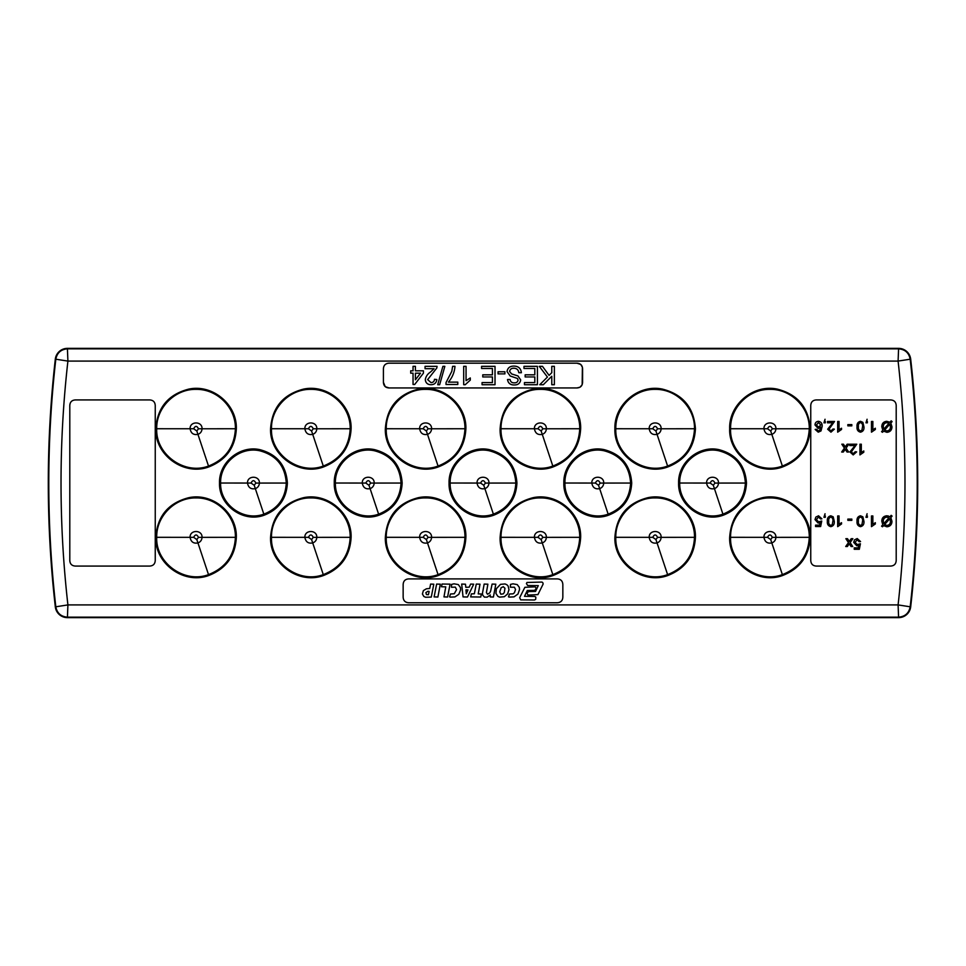 <?xml version="1.0" encoding="UTF-8"?>
<svg xmlns="http://www.w3.org/2000/svg" width="966" height="966" viewBox="0 0 966 966"><rect width="100%" height="100%" fill="white"/><g stroke="black" fill="none" stroke-linecap="round" stroke-linejoin="round"><path stroke-width="1.45" d="M67.415 617.636L898.585 617.636A12.172 12.172 0 0 0 910.684 606.853A1096.06 1096.06 0 0 0 910.684 359.147A12.172 12.172 0 0 0 898.585 348.364L67.415 348.364A12.172 12.172 0 0 0 55.316 359.147A1096.06 1096.06 0 0 0 55.316 606.853A12.172 12.172 0 0 0 67.415 617.636L67.91 604.909L898.09 604.909A1083.321 1083.321 0 0 0 898.09 361.091L67.91 361.091A1083.321 1083.321 0 0 0 67.91 604.909L55.811 606.793C57.066 613.168 60.93 616.622 67.415 617.153L898.585 617.153L898.09 604.909L910.189 606.793A1095.565 1095.565 0 0 0 910.189 359.207L898.09 361.091L898.585 348.847L67.415 348.847L67.91 361.091L55.811 359.207A1095.565 1095.565 0 0 0 55.811 606.793L55.316 606.853M655.926 430.993L657.568 428.783C655.974 425.62 654.368 425.608 652.75 428.759L655.926 430.993L657.049 434.362C659.549 433.408 660.901 431.573 661.118 428.88C661.65 421.007 648.717 420.971 649.2 428.819C650.033 433.336 652.642 435.183 657.049 434.362L667.603 466.047C684.544 459.357 693.516 446.932 694.506 428.747C694.94 407.555 676.224 388.936 655.19 389.37C634.022 388.887 615.257 407.845 615.813 428.735C614.545 454.092 643.416 475.308 667.603 466.047L667.892 466.916C685.244 460.094 694.421 447.367 695.423 428.747C693.914 407.555 682.914 394.345 662.435 389.105C638.695 383.949 614.074 404.488 614.895 428.735C613.796 455.022 643.139 476.286 667.892 466.916M770.699 430.993L772.341 428.783C770.747 425.62 769.141 425.608 767.523 428.759L770.699 430.993L771.822 434.362C774.321 433.408 775.674 431.573 775.891 428.88C776.423 421.007 763.49 420.971 763.973 428.819C764.806 433.336 767.415 435.183 771.822 434.362L782.375 466.047C799.317 459.357 808.288 446.932 809.279 428.747C809.713 407.555 790.997 388.936 769.962 389.37C748.795 388.887 730.03 407.845 730.586 428.735C729.318 454.092 758.189 475.308 782.375 466.047L782.665 466.916C800.017 460.094 809.194 447.367 810.196 428.747C808.687 407.555 797.687 394.345 777.207 389.105C753.468 383.949 728.847 404.488 729.668 428.735C728.569 455.022 757.912 476.286 782.665 466.916M713.306 485.282L714.961 483.072C713.355 479.897 711.749 479.897 710.143 483.048L713.306 485.282L714.429 488.639C716.917 487.673 718.269 485.85 718.487 483.169C719.018 475.32 706.122 475.272 706.605 483.109C707.414 487.601 710.022 489.448 714.429 488.639L722.93 514.141C737.058 508.587 744.545 498.215 745.378 483.048C744.218 466.023 735.428 455.288 719.006 450.82C699.517 446.22 679.013 463.1 679.726 483.024C678.941 504.469 702.499 521.725 722.93 514.141L723.28 515.192C737.891 509.444 745.631 498.734 746.489 483.048C745.281 465.455 736.201 454.346 719.223 449.721C699.082 444.964 677.878 462.436 678.615 483.024C677.782 505.266 702.342 523.053 723.28 515.192M770.699 539.571L772.341 537.35C770.747 534.186 769.141 534.186 767.523 537.325L770.699 539.571L771.822 542.94C774.321 541.974 775.674 540.151 775.891 537.458C776.435 529.585 763.49 529.537 763.973 537.398C764.806 541.914 767.427 543.761 771.822 542.94L782.375 574.613C799.329 567.948 808.288 555.51 809.279 537.325C809.713 516.134 790.997 497.502 769.962 497.937C748.795 497.454 730.03 516.424 730.586 537.313C729.39 562.755 758.213 583.875 782.375 574.613L782.665 575.482C800.017 568.66 809.194 555.945 810.196 537.325C810.993 513.018 786.421 492.539 762.681 497.683C742.154 502.972 731.153 516.182 729.668 537.313C728.593 563.637 757.924 584.865 782.665 575.482M655.926 539.571L657.568 537.35C655.974 534.186 654.368 534.186 652.75 537.325L655.926 539.571L657.049 542.94C659.549 541.974 660.901 540.151 661.118 537.458C661.65 529.585 648.717 529.537 649.2 537.398C650.033 541.914 652.654 543.761 657.049 542.94L667.603 574.613C684.556 567.948 693.516 555.51 694.506 537.325C694.94 516.134 676.224 497.502 655.19 497.937C634.022 497.454 615.257 516.424 615.813 537.313C614.618 562.755 643.441 583.875 667.603 574.613L667.892 575.482C685.244 568.66 694.421 555.945 695.423 537.325C696.22 513.018 671.648 492.539 647.908 497.683C627.381 502.972 616.38 516.182 614.895 537.313C613.821 563.637 643.151 584.865 667.892 575.482M598.534 485.282L600.188 483.072C598.582 479.897 596.976 479.897 595.358 483.048L598.534 485.282L599.657 488.639C602.144 487.673 603.496 485.85 603.714 483.169C604.245 475.32 591.349 475.272 591.832 483.109C592.641 487.601 595.249 489.448 599.657 488.639L608.157 514.141C622.285 508.587 629.772 498.215 630.605 483.048C629.434 466.023 620.643 455.288 604.233 450.82C584.744 446.22 564.241 463.1 564.953 483.024C564.168 504.469 587.726 521.725 608.157 514.141L608.508 515.192C623.118 509.444 630.858 498.734 631.704 483.048C630.508 465.455 621.428 454.346 604.45 449.721C584.297 444.964 563.106 462.436 563.842 483.024C563.009 505.266 587.57 523.053 608.508 515.192M541.153 430.993L542.795 428.783C541.202 425.62 539.596 425.608 537.977 428.759L541.153 430.993L542.276 434.362C544.776 433.408 546.128 431.573 546.345 428.88C546.877 421.007 533.944 420.971 534.427 428.819C535.261 433.336 537.869 435.183 542.276 434.362L552.83 466.047C569.783 459.369 578.743 446.944 579.733 428.747C580.168 407.555 561.451 388.936 540.417 389.37C519.249 388.887 500.485 407.845 501.04 428.735C499.845 454.189 528.668 475.308 552.83 466.047L553.12 466.916C570.471 460.094 579.648 447.367 580.651 428.747C581.447 404.44 556.875 383.973 533.135 389.105C512.608 394.394 501.595 407.604 500.122 428.735C499.048 455.058 528.378 476.286 553.12 466.916M541.153 539.571L542.795 537.35C541.202 534.186 539.596 534.186 537.977 537.325L541.153 539.571L542.276 542.94C544.776 541.974 546.128 540.151 546.345 537.458C546.877 529.585 533.944 529.537 534.427 537.398C535.261 541.914 537.869 543.761 542.276 542.94L552.83 574.613C569.783 567.948 578.743 555.51 579.733 537.325C580.168 516.134 561.451 497.502 540.417 497.937C519.249 497.454 500.485 516.424 501.04 537.313C499.845 562.755 528.668 583.875 552.83 574.613L553.12 575.482C570.471 568.66 579.648 555.945 580.651 537.325C581.447 513.018 556.875 492.539 533.135 497.683C512.608 502.972 501.595 516.182 500.122 537.313C499.048 563.637 528.378 584.865 553.12 575.482M483.761 485.282L485.415 483.072C483.809 479.897 482.203 479.897 480.585 483.048L483.761 485.282L484.884 488.639C487.371 487.673 488.724 485.85 488.941 483.169C489.472 475.32 476.576 475.272 477.059 483.109C477.868 487.601 480.476 489.448 484.884 488.639L493.385 514.141C507.512 508.587 514.999 498.215 515.832 483.048C514.661 466.023 505.87 455.288 489.448 450.82C469.971 446.22 449.468 463.1 450.168 483.024C449.395 504.469 472.954 521.725 493.385 514.141L493.735 515.192C508.345 509.444 516.073 498.734 516.931 483.048C515.735 465.455 506.643 454.346 489.677 449.721C469.524 444.964 448.333 462.436 449.069 483.024C448.236 505.266 472.797 523.053 493.735 515.192M426.38 539.571L428.023 537.35C426.429 534.186 424.823 534.186 423.205 537.325L426.38 539.571L427.503 542.94C429.991 541.974 431.355 540.151 431.573 537.458C432.104 529.585 419.172 529.537 419.655 537.398C420.488 541.914 423.096 543.761 427.503 542.94L438.057 574.613C455.01 567.948 463.97 555.51 464.96 537.325C465.395 516.134 446.678 497.502 425.644 497.937C404.476 497.454 385.712 516.424 386.267 537.313C385.072 562.755 413.895 583.875 438.057 574.613L438.347 575.482C455.686 568.66 464.875 555.945 465.878 537.325C466.675 513.018 442.102 492.539 418.35 497.683C397.835 502.972 386.823 516.182 385.349 537.313C384.275 563.637 413.605 584.865 438.347 575.482M426.38 430.993L428.023 428.783C426.429 425.62 424.823 425.608 423.205 428.759L426.38 430.993L427.503 434.362C429.991 433.408 431.355 431.573 431.573 428.88C432.104 421.007 419.172 420.971 419.655 428.819C420.488 433.336 423.096 435.183 427.503 434.362L438.057 466.047C455.01 459.369 463.97 446.944 464.96 428.747C465.395 407.555 446.678 388.936 425.644 389.37C404.476 388.887 385.712 407.845 386.267 428.735C385.072 454.189 413.895 475.308 438.057 466.047L438.347 466.916C455.686 460.094 464.875 447.367 465.878 428.747C466.675 404.44 442.102 383.973 418.35 389.105C397.835 394.394 386.823 407.604 385.349 428.735C384.275 455.058 413.605 476.286 438.347 466.916M368.988 485.282L370.63 483.072C369.036 479.897 367.43 479.897 365.812 483.048L368.988 485.282L370.099 488.639C372.598 487.673 373.951 485.85 374.168 483.169C374.699 475.32 361.803 475.272 362.286 483.109C363.095 487.601 365.691 489.448 370.099 488.639L378.612 514.141C392.739 508.587 400.226 498.215 401.047 483.048C399.888 466.023 391.097 455.288 374.675 450.82C355.198 446.22 334.695 463.1 335.395 483.024C334.622 504.469 358.181 521.725 378.612 514.141L378.962 515.192C393.573 509.444 401.301 498.734 402.158 483.048C400.962 465.455 391.87 454.346 374.893 449.721C354.751 444.964 333.548 462.436 334.284 483.024C333.463 505.266 358.012 523.053 378.962 515.192M311.595 430.993L313.25 428.783C311.656 425.62 310.05 425.608 308.432 428.759L311.595 430.993L312.718 434.362C315.218 433.408 316.582 431.573 316.8 428.88C317.331 421.007 304.399 420.971 304.882 428.819C305.715 433.336 308.323 435.183 312.718 434.362L323.284 466.047C340.225 459.369 349.197 446.944 350.187 428.747C350.61 407.555 331.906 388.936 310.859 389.37C289.703 388.887 270.939 407.845 271.494 428.735C270.299 454.189 299.122 475.308 323.284 466.047L323.574 466.916C340.913 460.094 350.09 447.367 351.105 428.747C351.89 404.44 327.329 383.973 303.578 389.105C283.062 394.394 272.05 407.604 270.577 428.735C269.502 455.058 298.832 476.286 323.574 466.916M311.595 539.571L313.25 537.35C311.656 534.186 310.05 534.186 308.432 537.325L311.595 539.571L312.718 542.94C315.218 541.974 316.582 540.151 316.8 537.458C317.331 529.585 304.399 529.537 304.882 537.398C305.715 541.914 308.323 543.761 312.718 542.94L323.284 574.613C340.225 567.948 349.197 555.51 350.187 537.325C350.61 516.134 331.906 497.502 310.859 497.937C289.703 497.454 270.939 516.424 271.494 537.313C270.299 562.755 299.122 583.875 323.284 574.613L323.574 575.482C340.913 568.66 350.09 555.945 351.105 537.325C351.89 513.018 327.329 492.539 303.578 497.683C283.062 502.972 272.05 516.182 270.577 537.313C269.502 563.637 298.832 584.865 323.574 575.482M196.822 539.571L198.477 537.35C196.883 534.186 195.277 534.186 193.659 537.325L196.822 539.571L197.945 542.94C200.445 541.974 201.809 540.151 202.027 537.458C202.558 529.585 189.626 529.537 190.109 537.398C190.942 541.914 193.55 543.761 197.945 542.94L208.511 574.613C225.452 567.948 234.424 555.51 235.414 537.325C235.837 516.134 217.133 497.502 196.086 497.937C174.918 497.454 156.166 516.424 156.721 537.313C155.526 562.755 184.349 583.875 208.511 574.613L208.801 575.482C226.141 568.66 235.318 555.945 236.332 537.325C237.117 513.018 212.556 492.539 188.805 497.683C168.289 502.972 157.277 516.182 155.804 537.313C154.729 563.637 184.059 584.865 208.801 575.482M254.215 485.282L255.857 483.072C254.263 479.897 252.657 479.897 251.039 483.048L254.215 485.282L255.326 488.639C257.825 487.673 259.178 485.85 259.395 483.169C259.926 475.32 247.03 475.272 247.513 483.109C248.322 487.601 250.919 489.448 255.326 488.639L263.839 514.141C277.966 508.587 285.453 498.215 286.274 483.048C285.115 466.023 276.324 455.288 259.902 450.82C240.425 446.22 219.91 463.1 220.622 483.024C219.85 504.469 243.408 521.725 263.839 514.141L264.189 515.192C278.8 509.444 286.528 498.734 287.385 483.048C286.19 465.455 277.097 454.346 260.12 449.721C239.979 444.964 218.775 462.436 219.511 483.024C218.69 505.266 243.239 523.053 264.189 515.192M196.822 430.993L198.477 428.783C196.883 425.62 195.277 425.608 193.659 428.759L196.822 430.993L197.945 434.362C200.445 433.408 201.809 431.573 202.027 428.88C202.558 421.007 189.626 420.971 190.109 428.819C190.942 433.336 193.55 435.183 197.945 434.362L208.511 466.047C225.452 459.369 234.424 446.944 235.414 428.747C235.837 407.555 217.133 388.936 196.086 389.37C174.918 388.887 156.166 407.845 156.721 428.735C155.526 454.189 184.349 475.308 208.511 466.047L208.801 466.916C226.141 460.094 235.318 447.367 236.332 428.747C237.117 404.44 212.556 383.973 188.805 389.105C168.289 394.394 157.277 407.604 155.804 428.735C154.729 455.058 184.059 476.286 208.801 466.916M816.379 399.924L890.58 399.924C894.13 400.129 896.001 402.001 896.207 405.551L896.207 560.449C896.001 563.999 894.13 565.871 890.58 566.076L816.379 566.076C812.829 565.871 810.957 563.999 810.752 560.449L810.752 405.551C810.957 402.001 812.829 400.129 816.379 399.924L890.58 399.924M383.417 382.319L383.417 368.819C383.623 365.269 385.506 363.397 389.056 363.192L576.943 363.192C580.494 363.397 582.377 365.269 582.583 368.819L582.583 382.319C582.377 385.869 580.494 387.74 576.943 387.946L389.056 387.946C385.506 387.74 383.623 385.869 383.417 382.319L383.417 368.819C383.611 365.281 385.494 363.397 389.056 363.192L576.943 363.192L580.759 364.448L582.401 367.237L582.16 384.685L580.035 387.197L576.943 387.946L389.056 387.946L385.241 386.69L383.417 382.319M149.621 399.924L75.42 399.924C71.87 400.129 69.999 402.001 69.793 405.551L69.793 560.449C69.999 563.999 71.87 565.871 75.42 566.076L149.621 566.076C153.171 565.871 155.043 563.999 155.248 560.449L155.248 405.551C155.043 402.001 153.171 400.129 149.621 399.924L75.42 399.924M562.84 584.527L562.84 597.121C562.647 600.671 560.763 602.555 557.213 602.76L408.787 602.76C405.237 602.555 403.353 600.671 403.148 597.121L403.148 584.527C403.353 580.977 405.237 579.105 408.787 578.9L557.213 578.9C560.763 579.093 562.635 580.977 562.84 584.527L562.84 597.121M810.752 405.551L810.752 560.449M816.379 566.076L890.58 566.076M896.207 560.449L896.207 405.551M408.787 578.9L557.213 578.9M557.213 602.76L408.787 602.76M403.148 597.121L403.148 584.527M69.793 405.551L69.793 560.449M75.42 566.076L149.621 566.076M155.248 560.449L155.248 405.551M415.404 373.178L415.404 379.795L420.5 373.178L415.404 373.178M551.779 366.343L554.363 366.343L554.363 384.71L551.779 384.71L551.779 376.257L543.315 384.71L539.765 384.71L547.444 377.042L539.294 366.343L542.481 366.343L549.074 375.388L551.779 372.707L551.779 366.343M523.983 366.343L537.41 366.343L537.41 384.71L524.453 384.71L524.453 382.596L534.814 382.596L534.814 376.945L525.154 376.945L525.154 374.82L534.814 374.82L534.814 368.469L523.983 368.469L523.983 366.343M513.695 366.114C518.271 366.066 520.831 368.263 521.386 372.707L518.802 372.707C518.428 369.797 516.762 368.312 513.815 368.227C511.449 368.167 510.048 369.241 509.613 371.439L511.569 373.914L517.969 375.955L520.686 379.916C520.082 383.345 517.957 385.023 514.31 384.951C510.398 385.036 508.128 383.224 507.5 379.529L510.084 379.529C510.471 381.799 511.835 382.898 514.202 382.826C516.363 382.983 517.667 382.065 518.09 380.085L517.438 378.467L510.205 376.003L507.029 371.56C507.645 367.925 509.867 366.114 513.695 366.114M498.07 371.765L504.904 371.765L504.904 373.878L498.07 373.878L498.07 371.765M481.587 366.343L495.015 366.343L495.015 384.71L482.058 384.71L482.058 382.596L492.418 382.596L492.418 376.945L482.759 376.945L482.759 374.82L492.418 374.82L492.418 368.469L481.587 368.469L481.587 366.343M463.692 384.71L463.692 366.343L466.047 366.343L466.047 380.664L470.285 377.947L470.285 380.121L465.201 384.71L463.692 384.71M448.381 382.125L457.799 382.125L457.799 384.48L446.026 384.48L446.026 382.572L451.798 371.342L452.619 366.343L454.974 366.343C454.503 372.321 452.305 377.585 448.381 382.125M442.899 366.343L444.843 366.343L439.663 384.71L437.719 384.71L442.899 366.343M434.048 368.698L425.064 368.698L425.064 366.343L437.067 366.343L436.825 367.974L427.648 379.626L431.005 382.596C433.166 382.524 434.326 381.425 434.483 379.3L436.837 379.529C436.366 382.934 434.41 384.661 430.945 384.71C427.564 384.637 425.68 382.947 425.294 379.638C425.861 376.462 427.564 373.951 430.389 372.103L434.048 368.698M413.05 366.343L415.404 366.343L415.404 370.823L423.41 370.823L423.41 373.178L414.692 384.48L413.05 384.48L413.05 373.178L410.695 373.178L410.695 370.823L413.05 370.823L413.05 366.343M888.974 517.812L886.873 517.172C884.506 517.45 883.31 518.802 883.298 521.254L883.769 523.681L888.974 517.812M886.836 525.419C889.251 525.154 890.459 523.789 890.435 521.29L889.795 518.706L884.566 524.586L886.836 525.419M860.489 517.039C858.774 517.728 858.086 519.128 858.424 521.229C858.086 523.343 858.786 524.731 860.501 525.419L861.926 524.683L862.553 521.229C862.892 519.128 862.203 517.728 860.489 517.039M830.808 517.039C829.106 517.728 828.417 519.128 828.756 521.229C828.417 523.343 829.106 524.731 830.832 525.419L832.257 524.683L832.873 521.229C833.211 519.128 832.523 517.728 830.808 517.039M888.974 423.325L886.873 422.685C884.506 422.963 883.31 424.315 883.298 426.767L883.769 429.206L888.974 423.325M886.836 430.933C889.251 430.667 890.459 429.302 890.435 426.815L889.795 424.219L884.566 430.111L886.836 430.933M860.489 422.553C858.774 423.241 858.086 424.642 858.424 426.743C858.086 428.856 858.786 430.244 860.501 430.933L861.926 430.196L862.553 426.743C862.892 424.642 862.203 423.241 860.489 422.553M818.504 422.553L816.391 424.943L818.564 427.226L820.786 425.004L818.504 422.553M857.228 538.545L860.561 541.564L859.185 541.709L857.216 539.789L855.067 542.276L857.216 544.595L860.416 543.773L859.317 549.268L854.234 549.268L854.234 547.891L858.194 547.891L858.738 545.114L856.83 545.826L853.69 542.361L854.512 539.849L857.228 538.545M851.215 538.69L852.869 538.69L850.116 542.602L852.724 546.514L851.082 546.514L849.271 543.81L847.363 546.514L845.721 546.514L848.474 542.602L845.854 538.69L847.508 538.69L849.319 541.395L851.215 538.69M886.885 526.796L883.636 525.637L882.465 526.76L881.572 526.156L882.791 524.779L881.789 521.181C881.886 517.945 883.54 516.146 886.728 515.796L889.94 516.725L891.183 515.325L892.089 516.122L890.797 517.571L891.956 521.266C891.86 524.623 890.169 526.458 886.885 526.796M871.477 526.651L871.477 515.941L872.853 515.941L872.853 524.284L875.329 522.703L875.329 523.97L871.477 526.651M866.671 515.941L867.359 515.941L867.359 517.305L865.983 517.305L867.082 513.743L866.671 515.941M862.88 516.834L863.918 521.217C864.256 524.2 863.109 526.011 860.489 526.651C857.868 526.011 856.721 524.2 857.059 521.217C856.721 518.247 857.868 516.436 860.489 515.796L862.88 516.834M837.679 526.651L837.679 515.941L839.056 515.941L839.056 524.284L841.531 522.703L841.531 523.97L837.679 526.651M847.846 519.092L851.831 519.092L851.831 520.336L847.846 520.336L847.846 519.092M824.638 515.941L825.314 515.941L825.314 517.305L823.938 517.305L825.036 513.743L824.638 515.941M818.552 515.796L821.885 518.827L820.508 518.959L818.54 517.039L816.391 519.527L818.54 521.845L821.74 521.024L820.641 526.518L815.558 526.518L815.558 525.142L819.518 525.142L820.074 522.365L818.154 523.077L815.014 519.611L815.835 517.1L818.552 515.796M833.211 516.834L834.25 521.217C834.576 524.2 833.441 526.011 830.808 526.651C828.188 526.011 827.053 524.2 827.379 521.217C827.041 518.247 828.188 516.436 830.808 515.796L833.211 516.834M855.019 445.567L849.778 445.567L849.778 444.203L856.782 444.203L851.288 451.943L853.232 453.682L855.272 451.75L856.637 451.895L853.207 454.914L849.911 451.955L855.019 445.567M886.885 432.309L883.636 431.15L882.465 432.273L881.572 431.669L882.791 430.305L881.789 426.694C881.898 423.446 883.54 421.647 886.728 421.309L889.94 422.239L891.183 420.838L892.089 421.635L890.797 423.084L891.956 426.779C891.86 430.136 890.169 431.983 886.885 432.309M862.88 422.347L863.918 426.731C864.256 429.713 863.109 431.524 860.489 432.164C857.868 431.524 856.721 429.713 857.059 426.731C856.721 423.76 857.868 421.949 860.489 421.309L862.88 422.347M859.933 454.914L859.933 444.203L861.31 444.203L861.31 452.547L863.785 450.965L863.785 452.233L859.933 454.914M847.17 444.203L848.812 444.203L846.059 448.115L848.667 452.028L847.025 452.028L845.214 449.323L843.318 452.028L841.676 452.028L844.417 448.115L841.809 444.203L843.451 444.203L845.262 446.908L847.17 444.203M871.477 432.164L871.477 421.454L872.853 421.454L872.853 429.798L875.329 428.228L875.329 429.484L871.477 432.164M866.671 421.454L867.359 421.454L867.359 422.83L865.983 422.83L867.082 419.256L866.671 421.454M847.846 424.605L851.831 424.605L851.831 425.849L847.846 425.849L847.846 424.605M837.679 432.164L837.679 421.454L839.056 421.454L839.056 429.798L841.531 428.228L841.531 429.484L837.679 432.164M832.752 422.83L827.512 422.83L827.512 421.454L834.527 421.454L829.021 429.194L830.977 430.933L833.006 429.013L834.383 429.145L830.953 432.164L827.657 429.206L832.752 422.83M824.638 421.454L825.314 421.454L825.314 422.83L823.938 422.83L825.036 419.256L824.638 421.454M818.238 432.164L815.147 429.423L816.524 429.278L818.335 430.933L819.506 430.619L820.786 427.044L818.178 428.457L815.014 424.98C815.111 422.77 816.246 421.55 818.395 421.309C821.124 421.804 822.38 423.519 822.163 426.465L820.991 430.945L818.238 432.164M886.728 515.796L888.515 516.037L886.728 515.796L882.55 518.114M881.789 521.181L882.236 518.742M427.938 591.277L425.873 592.617L426.429 594.537L428.397 594.718L429.145 591.409L427.938 591.277M465.974 589.828L466.264 593.764L467.93 589.924L465.974 589.828M504.952 588.282L503.31 586.712L501.137 587.702L499.748 591.832L500.835 594.235L503.31 593.836L504.349 592.375L504.952 588.282M430.619 584.08L429.713 588.475L426.38 588.801L423.374 590.612L422.408 593.993L423.857 596.481L425.571 597.242L431.271 597.085L433.794 584.201L430.619 584.08M434.12 596.903L437.888 597.024L440.327 584.188L436.632 584.08L434.12 596.903M450.071 584.152L442.054 584.032L441.486 586.748L445.773 586.869L443.974 596.903L447.584 597.024L450.071 584.152M450.144 597.121L454.914 596.928L458.802 594.332L460.565 589.972L460.444 587.582L458.319 584.587L454.068 583.826L451.557 584.394L451.496 587.268L455.312 587.123L456.568 589.586L454.286 593.752L450.518 593.993L449.516 596.783L450.144 597.121M470.647 584.08L469.174 587.183L465.817 587.304L465.479 584.201L461.688 584.08L463.052 596.903L467.484 597.024L473.714 584.188L470.647 584.08M479.993 584.201L476.262 584.08L474.354 593.764L471.372 593.885L470.671 596.903L480.766 597.024L481.346 594.005L478.23 593.885L479.993 584.201M484.413 597.121L487.214 597.133L490.281 594.959L490.173 596.928L493.409 597.024L495.812 584.188L492.105 584.08L490.643 591.035L489.762 592.883L487.516 594.247L486.417 592.593L487.878 584.188L484.171 584.08L482.493 593.088L482.602 594.996L484.413 597.121M508.973 589.671L508.152 586.084L506.848 584.72L505.037 583.947L500.521 584.345L496.331 588.753L495.932 593.438L497.852 596.324L499.507 597.121L504.324 596.722L507.609 593.969L508.973 589.671M509.154 597.097L514.009 596.879L517.969 594.018L519.551 589.526L519.297 587.328L517.221 584.587L513.018 583.826L510.519 584.394L510.398 587.231L514.407 587.231L515.53 589.489L514.383 592.798L513.043 593.849L509.48 593.993L508.478 596.807L509.154 597.097M520.71 599.862L534.584 599.983L535.695 599.306L535.84 597.181L534.898 596.445L524.502 596.324L527.279 590.516L534.681 590.347L536.094 588.717L535.84 587.606L534.959 586.845L524.876 587.304L519.672 597.688L520.71 599.862M528.752 591.554L526.881 593.003L528.028 595.092L537.929 594.597L543.146 584.032L542.892 582.836L542.011 582.075L526.953 582.474L526.422 583.585L527.665 585.505L538.279 585.625L535.538 591.433L528.752 591.554M910.684 359.147L910.189 359.207C908.934 352.832 905.07 349.378 898.585 348.847L898.585 348.364M898.585 617.636L898.585 617.153C905.07 616.622 908.934 613.168 910.189 606.793L910.684 606.853M67.415 348.364L67.415 348.847C60.93 349.378 57.066 352.832 55.811 359.207L55.316 359.147M657.568 428.783L695.423 428.747M652.75 428.759L614.895 428.735M772.341 428.783L810.196 428.747M767.523 428.759L729.668 428.735M710.143 483.048L678.615 483.024M714.961 483.072L746.489 483.048M767.523 537.325L729.668 537.313M772.341 537.35L810.196 537.325M652.75 537.325L614.895 537.313M657.568 537.35L695.423 537.325M595.358 483.048L563.842 483.024M600.188 483.072L631.704 483.048M537.977 428.759L500.122 428.735M542.795 428.783L580.651 428.747M537.977 537.325L500.122 537.313M542.795 537.35L580.651 537.325M480.585 483.048L449.069 483.024M485.415 483.072L516.931 483.048M423.205 537.325L385.349 537.313M428.023 537.35L465.878 537.325M423.205 428.759L385.349 428.735M428.023 428.783L465.878 428.747M365.812 483.048L334.284 483.024M370.63 483.072L402.158 483.048M308.432 428.759L270.577 428.735M313.25 428.783L351.105 428.747M308.432 537.325L270.577 537.313M313.25 537.35L351.105 537.325M193.659 537.325L155.804 537.313M198.477 537.35L236.332 537.325M251.039 483.048L219.511 483.024M255.857 483.072L287.385 483.048M193.659 428.759L155.804 428.735M198.477 428.783L236.332 428.747"/></g></svg>
